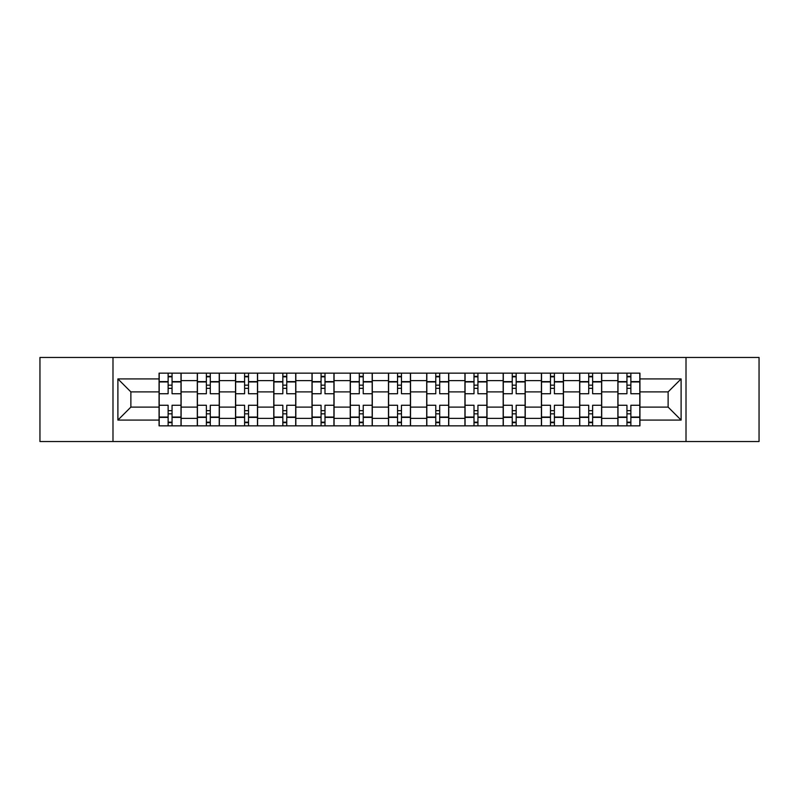 <?xml version="1.0" encoding="UTF-8"?>
<svg xmlns="http://www.w3.org/2000/svg" width="799" height="799" viewBox="0 0 799 799"><rect width="100%" height="100%" fill="white"/><g stroke="black" fill="none" stroke-linecap="round" stroke-linejoin="round"><path stroke-width="1.2" d="M686.011 441.537L759.05 441.537L759.05 357.463L39.95 357.463L39.95 441.537L686.011 441.537L686.011 357.463M197.303 425.847L197.303 380.624L181.123 380.624L181.123 425.847M181.123 380.624L181.123 373.153M197.303 380.624L197.303 373.153M219.355 373.153L219.355 425.847M235.535 425.847L235.535 373.153M257.588 373.153L257.588 425.847M273.767 425.847L273.767 373.153M295.83 373.153L295.83 425.847M312 425.847L312 373.153M334.062 373.153L334.062 425.847M350.232 425.847L350.232 373.153M372.294 373.153L372.294 425.847M388.474 425.847L388.474 373.153M410.526 373.153L410.526 425.847M426.706 425.847L426.706 373.153M448.768 373.153L448.768 425.847M464.938 425.847L464.938 373.153M487 373.153L487 425.847M503.17 425.847L503.17 373.153M525.233 373.153L525.233 425.847M541.412 425.847L541.412 373.153M563.465 373.153L563.465 425.847M579.645 425.847L579.645 373.153M601.697 373.153L601.697 425.847M617.877 425.847L617.877 373.153M617.877 407.1L601.697 407.1M579.645 407.1L563.465 407.1M541.412 407.1L525.233 407.1M503.17 407.1L487 407.1M464.938 407.1L448.768 407.1M426.706 407.1L410.526 407.1M388.474 407.1L372.294 407.1M350.232 407.1L334.062 407.1M312 407.1L295.83 407.1M273.767 407.1L257.588 407.1M235.535 407.1L219.355 407.1M197.303 407.1L181.123 407.1M617.877 391.9L601.697 391.9M579.645 391.9L563.465 391.9M541.412 391.9L525.233 391.9M503.17 391.9L487 391.9M464.938 391.9L448.768 391.9M426.706 391.9L410.526 391.9M388.474 391.9L372.294 391.9M350.232 391.9L334.062 391.9M312 391.9L295.83 391.9M273.767 391.9L257.588 391.9M235.535 391.9L219.355 391.9M197.303 391.9L181.123 391.9M130.876 407.1L159.061 407.1L159.061 391.9L130.876 391.9L130.876 407.1L117.892 420.084L117.892 378.916L159.061 378.916L159.061 391.9M639.939 391.9L639.939 407.1L668.124 407.1L668.124 391.9L639.939 391.9L639.939 373.153L159.061 373.153L159.061 378.916M639.939 378.916L681.108 378.916L681.108 420.084L639.939 420.084L639.939 407.1M159.061 407.1L159.061 425.847L639.939 425.847L639.939 420.084M159.061 420.084L117.892 420.084M112.989 441.537L112.989 357.463M172.055 422.172L168.13 422.172M168.13 376.828L172.055 376.828M210.287 422.172L206.372 422.172M206.372 376.828L210.287 376.828M248.519 422.172L244.604 422.172M244.604 376.828L248.519 376.828M286.761 422.172L282.836 422.172M282.836 376.828L286.761 376.828M324.993 422.172L321.068 422.172M321.068 376.828L324.993 376.828M363.225 422.172L359.3 422.172M359.3 376.828L363.225 376.828M401.458 422.172L397.542 422.172M397.542 376.828L401.458 376.828M439.7 422.172L435.775 422.172M435.775 376.828L439.7 376.828M477.932 422.172L474.007 422.172M474.007 376.828L477.932 376.828M516.164 422.172L512.239 422.172M512.239 376.828L516.164 376.828M554.396 422.172L550.481 422.172M550.481 376.828L554.396 376.828M592.628 422.172L588.713 422.172M588.713 376.828L592.628 376.828M630.87 422.172L626.945 422.172M626.945 376.828L630.87 376.828M117.892 378.916L130.876 391.9M668.124 407.1L681.108 420.084M668.124 391.9L681.108 378.916M181.003 425.847L181.003 393.737L172.055 393.737L172.055 373.153M168.13 373.153L168.13 393.737L159.191 393.737L159.191 373.153M181.003 393.737L181.003 373.153M159.191 425.847L159.191 405.263L168.13 405.263L168.13 425.847M172.055 425.847L172.055 405.263L181.003 405.263M168.13 388.344L172.055 388.344M159.191 405.263L159.191 393.737M172.055 410.656L168.13 410.656M172.055 422.661L168.13 422.661M168.13 413.842L172.055 413.842M172.055 385.158L168.13 385.158M168.13 376.339L172.055 376.339M219.236 425.847L219.236 393.737L210.287 393.737L210.287 373.153M206.372 373.153L206.372 393.737L197.423 393.737L197.423 373.153M219.236 393.737L219.236 373.153M197.423 425.847L197.423 405.263L206.372 405.263L206.372 425.847M210.287 425.847L210.287 405.263L219.236 405.263M206.372 388.344L210.287 388.344M197.423 405.263L197.423 393.737M210.287 410.656L206.372 410.656M210.287 422.661L206.372 422.661M206.372 413.842L210.287 413.842M210.287 385.158L206.372 385.158M206.372 376.339L210.287 376.339M257.468 425.847L257.468 393.737L248.519 393.737L248.519 373.153M244.604 373.153L244.604 393.737L235.655 393.737L235.655 373.153M257.468 393.737L257.468 373.153M235.655 425.847L235.655 405.263L244.604 405.263L244.604 425.847M248.519 425.847L248.519 405.263L257.468 405.263M244.604 388.344L248.519 388.344M235.655 405.263L235.655 393.737M248.519 410.656L244.604 410.656M248.519 422.661L244.604 422.661M244.604 413.842L248.519 413.842M248.519 385.158L244.604 385.158M244.604 376.339L248.519 376.339M295.7 425.847L295.7 393.737L286.761 393.737L286.761 373.153M282.836 373.153L282.836 393.737L273.887 393.737L273.887 373.153M295.7 393.737L295.7 373.153M273.887 425.847L273.887 405.263L282.836 405.263L282.836 425.847M286.761 425.847L286.761 405.263L295.7 405.263M282.836 388.344L286.761 388.344M273.887 405.263L273.887 393.737M286.761 410.656L282.836 410.656M286.761 422.661L282.836 422.661M282.836 413.842L286.761 413.842M286.761 385.158L282.836 385.158M282.836 376.339L286.761 376.339M333.942 425.847L333.942 393.737L324.993 393.737L324.993 373.153M321.068 373.153L321.068 393.737L312.129 393.737L312.129 373.153M333.942 393.737L333.942 373.153M312.129 425.847L312.129 405.263L321.068 405.263L321.068 425.847M324.993 425.847L324.993 405.263L333.942 405.263M321.068 388.344L324.993 388.344M312.129 405.263L312.129 393.737M324.993 410.656L321.068 410.656M324.993 422.661L321.068 422.661M321.068 413.842L324.993 413.842M324.993 385.158L321.068 385.158M321.068 376.339L324.993 376.339M372.174 425.847L372.174 393.737L363.225 393.737L363.225 373.153M359.3 373.153L359.3 393.737L350.362 393.737L350.362 373.153M372.174 393.737L372.174 373.153M350.362 425.847L350.362 405.263L359.3 405.263L359.3 425.847M363.225 425.847L363.225 405.263L372.174 405.263M359.3 388.344L363.225 388.344M350.362 405.263L350.362 393.737M363.225 410.656L359.3 410.656M363.225 422.661L359.3 422.661M359.3 413.842L363.225 413.842M363.225 385.158L359.3 385.158M359.3 376.339L363.225 376.339M410.406 425.847L410.406 393.737L401.458 393.737L401.458 373.153M397.542 373.153L397.542 393.737L388.594 393.737L388.594 373.153M410.406 393.737L410.406 373.153M388.594 425.847L388.594 405.263L397.542 405.263L397.542 425.847M401.458 425.847L401.458 405.263L410.406 405.263M397.542 388.344L401.458 388.344M388.594 405.263L388.594 393.737M401.458 410.656L397.542 410.656M401.458 422.661L397.542 422.661M397.542 413.842L401.458 413.842M401.458 385.158L397.542 385.158M397.542 376.339L401.458 376.339M448.639 425.847L448.639 393.737L439.7 393.737L439.7 373.153M435.775 373.153L435.775 393.737L426.826 393.737L426.826 373.153M448.639 393.737L448.639 373.153M426.826 425.847L426.826 405.263L435.775 405.263L435.775 425.847M439.7 425.847L439.7 405.263L448.639 405.263M435.775 388.344L439.7 388.344M426.826 405.263L426.826 393.737M439.7 410.656L435.775 410.656M439.7 422.661L435.775 422.661M435.775 413.842L439.7 413.842M439.7 385.158L435.775 385.158M435.775 376.339L439.7 376.339M486.871 425.847L486.871 393.737L477.932 393.737L477.932 373.153M474.007 373.153L474.007 393.737L465.058 393.737L465.058 373.153M486.871 393.737L486.871 373.153M465.058 425.847L465.058 405.263L474.007 405.263L474.007 425.847M477.932 425.847L477.932 405.263L486.871 405.263M474.007 388.344L477.932 388.344M465.058 405.263L465.058 393.737M477.932 410.656L474.007 410.656M477.932 422.661L474.007 422.661M474.007 413.842L477.932 413.842M477.932 385.158L474.007 385.158M474.007 376.339L477.932 376.339M525.113 425.847L525.113 393.737L516.164 393.737L516.164 373.153M512.239 373.153L512.239 393.737L503.3 393.737L503.3 373.153M525.113 393.737L525.113 373.153M503.3 425.847L503.3 405.263L512.239 405.263L512.239 425.847M516.164 425.847L516.164 405.263L525.113 405.263M512.239 388.344L516.164 388.344M503.3 405.263L503.3 393.737M516.164 410.656L512.239 410.656M516.164 422.661L512.239 422.661M512.239 413.842L516.164 413.842M516.164 385.158L512.239 385.158M512.239 376.339L516.164 376.339M563.345 425.847L563.345 393.737L554.396 393.737L554.396 373.153M550.481 373.153L550.481 393.737L541.532 393.737L541.532 373.153M563.345 393.737L563.345 373.153M541.532 425.847L541.532 405.263L550.481 405.263L550.481 425.847M554.396 425.847L554.396 405.263L563.345 405.263M550.481 388.344L554.396 388.344M541.532 405.263L541.532 393.737M554.396 410.656L550.481 410.656M554.396 422.661L550.481 422.661M550.481 413.842L554.396 413.842M554.396 385.158L550.481 385.158M550.481 376.339L554.396 376.339M601.577 425.847L601.577 393.737L592.628 393.737L592.628 373.153M588.713 373.153L588.713 393.737L579.764 393.737L579.764 373.153M601.577 393.737L601.577 373.153M579.764 425.847L579.764 405.263L588.713 405.263L588.713 425.847M592.628 425.847L592.628 405.263L601.577 405.263M588.713 388.344L592.628 388.344M579.764 405.263L579.764 393.737M592.628 410.656L588.713 410.656M592.628 422.661L588.713 422.661M588.713 413.842L592.628 413.842M592.628 385.158L588.713 385.158M588.713 376.339L592.628 376.339M639.809 425.847L639.809 393.737L630.87 393.737L630.87 373.153M626.945 373.153L626.945 393.737L617.997 393.737L617.997 373.153M639.809 393.737L639.809 373.153M617.997 425.847L617.997 405.263L626.945 405.263L626.945 425.847M630.87 425.847L630.87 405.263L639.809 405.263M626.945 388.344L630.87 388.344M617.997 405.263L617.997 393.737M630.87 410.656L626.945 410.656M630.87 422.661L626.945 422.661M626.945 413.842L630.87 413.842M630.87 385.158L626.945 385.158M626.945 376.339L630.87 376.339M579.645 380.624L563.465 380.624M541.412 380.624L525.233 380.624M503.17 380.624L487 380.624M464.938 380.624L448.768 380.624M426.706 380.624L410.526 380.624M388.474 380.624L372.294 380.624M350.232 380.624L334.062 380.624M312 380.624L295.83 380.624M273.767 380.624L257.588 380.624M235.535 380.624L219.355 380.624M617.877 380.624L601.697 380.624M579.645 418.376L563.465 418.376M541.412 418.376L525.233 418.376M503.17 418.376L487 418.376M464.938 418.376L448.768 418.376M426.706 418.376L410.526 418.376M388.474 418.376L372.294 418.376M350.232 418.376L334.062 418.376M312 418.376L295.83 418.376M273.767 418.376L257.588 418.376M235.535 418.376L219.355 418.376M197.303 418.376L181.123 418.376M617.877 418.376L601.697 418.376M181.003 381.612L172.055 381.612M168.13 381.612L159.191 381.612M168.13 381.932L159.191 381.932M168.13 417.068L159.191 417.068M168.13 417.388L159.191 417.388M181.003 417.388L172.055 417.388M181.003 381.932L172.055 381.932M181.003 417.068L172.055 417.068M219.236 381.612L210.287 381.612M206.372 381.612L197.423 381.612M206.372 381.932L197.423 381.932M206.372 417.068L197.423 417.068M206.372 417.388L197.423 417.388M219.236 417.388L210.287 417.388M219.236 381.932L210.287 381.932M219.236 417.068L210.287 417.068M257.468 381.612L248.519 381.612M244.604 381.612L235.655 381.612M244.604 381.932L235.655 381.932M244.604 417.068L235.655 417.068M244.604 417.388L235.655 417.388M257.468 417.388L248.519 417.388M257.468 381.932L248.519 381.932M257.468 417.068L248.519 417.068M295.7 381.612L286.761 381.612M282.836 381.612L273.887 381.612M282.836 381.932L273.887 381.932M282.836 417.068L273.887 417.068M282.836 417.388L273.887 417.388M295.7 417.388L286.761 417.388M295.7 381.932L286.761 381.932M295.7 417.068L286.761 417.068M333.942 381.612L324.993 381.612M321.068 381.612L312.129 381.612M321.068 381.932L312.129 381.932M321.068 417.068L312.129 417.068M321.068 417.388L312.129 417.388M333.942 417.388L324.993 417.388M333.942 381.932L324.993 381.932M333.942 417.068L324.993 417.068M372.174 381.612L363.225 381.612M359.3 381.612L350.362 381.612M359.3 381.932L350.362 381.932M359.3 417.068L350.362 417.068M359.3 417.388L350.362 417.388M372.174 417.388L363.225 417.388M372.174 381.932L363.225 381.932M372.174 417.068L363.225 417.068M410.406 381.612L401.458 381.612M397.542 381.612L388.594 381.612M397.542 381.932L388.594 381.932M397.542 417.068L388.594 417.068M397.542 417.388L388.594 417.388M410.406 417.388L401.458 417.388M410.406 381.932L401.458 381.932M410.406 417.068L401.458 417.068M448.639 381.612L439.7 381.612M435.775 381.612L426.826 381.612M435.775 381.932L426.826 381.932M435.775 417.068L426.826 417.068M435.775 417.388L426.826 417.388M448.639 417.388L439.7 417.388M448.639 381.932L439.7 381.932M448.639 417.068L439.7 417.068M486.871 381.612L477.932 381.612M474.007 381.612L465.058 381.612M474.007 381.932L465.058 381.932M474.007 417.068L465.058 417.068M474.007 417.388L465.058 417.388M486.871 417.388L477.932 417.388M486.871 381.932L477.932 381.932M486.871 417.068L477.932 417.068M525.113 381.612L516.164 381.612M512.239 381.612L503.3 381.612M512.239 381.932L503.3 381.932M512.239 417.068L503.3 417.068M512.239 417.388L503.3 417.388M525.113 417.388L516.164 417.388M525.113 381.932L516.164 381.932M525.113 417.068L516.164 417.068M563.345 381.612L554.396 381.612M550.481 381.612L541.532 381.612M550.481 381.932L541.532 381.932M550.481 417.068L541.532 417.068M550.481 417.388L541.532 417.388M563.345 417.388L554.396 417.388M563.345 381.932L554.396 381.932M563.345 417.068L554.396 417.068M601.577 381.612L592.628 381.612M588.713 381.612L579.764 381.612M588.713 381.932L579.764 381.932M588.713 417.068L579.764 417.068M588.713 417.388L579.764 417.388M601.577 417.388L592.628 417.388M601.577 381.932L592.628 381.932M601.577 417.068L592.628 417.068M639.809 381.612L630.87 381.612M626.945 381.612L617.997 381.612M626.945 381.932L617.997 381.932M626.945 417.068L617.997 417.068M626.945 417.388L617.997 417.388M639.809 417.388L630.87 417.388M639.809 381.932L630.87 381.932M639.809 417.068L630.87 417.068"/></g></svg>
